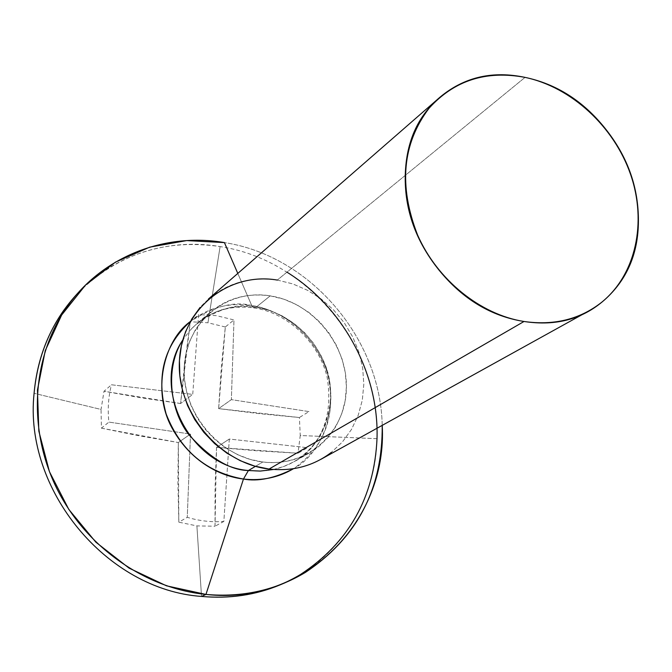 <?xml version="1.0" encoding="UTF-8"?>
<svg xmlns="http://www.w3.org/2000/svg" width="672" height="672" viewBox="0 0 672 672"><rect width="100%" height="100%" fill="white"/><g stroke="black" fill="none" stroke-linecap="round" stroke-linejoin="round"><path stroke-width="0.5" stroke-dasharray="3.36 2.52" d="M225.313 326.978L207.95 322.778L220.114 246.59C308.801 259.879 380.789 348.482 377.009 438.682L300.25 435.523L299.401 417.522L258.779 413.599L218.627 408.618L221.315 367.878L225.313 326.978L233.982 319.931L231.37 399.638L308.952 411.583L299.401 417.522L218.627 408.618L231.37 399.638L218.627 408.618L225.313 326.978M78.448 292.488C118.012 253.831 165.228 238.535 220.114 246.59C161.204 236.46 99.028 260.224 64.008 309.96M220.114 246.59L207.95 322.778L190.302 321.737L184.842 362.704L180.583 403.528L141.784 397.916L104.009 391.264L101.052 409.441L34.087 393.313L101.052 409.441L101.413 428.165L139.348 435.834L178.324 442.537L177.92 482.723L178.836 522.178L196.896 525.899L201.524 596.425L196.896 525.899L215.023 526.226L215.09 487.15L216.535 447.376L257.04 450.786L297.998 453.23L300.25 435.523L377.009 438.682C375.799 501.53 338.335 560.742 280.232 584.808M277.309 280.064L292.782 283.903L307.6 290.329L321.359 299.124L333.698 310.052L344.257 322.787L352.758 336.991L358.957 352.262L362.687 368.172L363.812 384.3L362.309 400.176L358.176 415.346L351.515 429.391L342.493 441.865L331.355 452.399L342.493 441.865L351.515 429.391L358.176 415.346L362.309 400.176L363.812 384.3L362.687 368.172L358.957 352.262L352.758 336.991L344.257 322.787L333.698 310.052L321.359 299.124L307.6 290.329L292.782 283.903L277.309 280.064L525.05 77.381L277.309 280.064C246.448 275.848 220.71 284.97 200.096 307.415M273.504 469.493L283.702 466.528L294.118 461.672C322.501 448.006 341.3 400.344 323.946 361.788C306.986 324.038 275.209 309.893 256.066 307.255L270.22 295.856C227.59 288.725 186.648 321.014 184.254 366.232C181.205 411.348 218.702 456.96 262.794 461.992L249.95 459.329L237.468 454.608L225.674 447.947L214.88 439.505L205.372 429.492L197.4 418.186L191.167 405.863L186.833 392.851L184.514 379.504L184.262 366.156L186.06 353.153L189.857 340.83L195.535 329.49L202.944 319.418C220.996 300.124 243.415 292.27 270.22 295.856L256.066 307.255C229.681 303.803 207.598 311.573 189.806 330.574M255.478 466.326L262.794 461.992L255.478 466.326M248.405 470.526C269.22 472.735 287.49 467.729 303.215 455.507L312.74 446.317L320.435 435.481L326.113 423.335L329.616 410.231L330.868 396.547L329.851 382.662L326.6 368.978L321.216 355.858L313.858 343.678L304.727 332.774L294.067 323.434L282.19 315.932L269.396 310.489L256.066 307.255L253.646 307.86L251.723 305.508C271.925 308.322 305.18 323.022 323.366 362.418C342.014 402.587 323.375 453.356 293.496 468.703C324.744 446.712 336.277 415.859 328.087 376.144C318.73 340.318 287.204 311.002 251.723 305.508L237.796 273.428L251.723 305.508L253.646 307.86L256.066 307.255C239.24 302.803 219.601 308.162 197.156 323.333L189.521 330.901L182.776 340.04M190.336 321.518C208.219 307.608 228.682 302.274 251.723 305.508C234.284 300.947 213.822 306.281 190.336 321.518M382.208 425.368C380.612 338.092 309.901 255.612 224.414 242.592C309.901 255.612 380.612 338.092 382.208 425.368M270.22 295.856L283.777 299.174L296.78 304.744L308.868 312.404L319.704 321.93L329.003 333.043L336.504 345.45L341.998 358.806L345.332 372.733L346.399 386.862L345.164 400.781L341.636 414.112L335.899 426.46L328.104 437.472L318.452 446.804C302.501 459.22 283.954 464.285 262.794 461.992C306.852 467.704 345.374 432.869 346.357 389.096C347.978 345.4 312.908 302.341 270.22 295.856M180.583 403.528L104.009 391.264L111.468 384.779L192.73 394.388L180.583 403.528L192.73 394.388L198.61 314.588L190.302 321.737L180.583 403.528M101.413 428.165L178.324 442.537L190.504 434.053L108.889 422.1L101.413 428.165M178.324 442.537L178.836 522.178L187.261 517.314L190.504 434.053L178.324 442.537M215.023 526.226L216.535 447.376L229.312 439.043L223.852 521.438L215.023 526.226M216.535 447.376L297.998 453.23L307.583 447.686L229.312 439.043L216.535 447.376M308.952 411.583L231.37 399.638L233.982 319.931L216.443 315.664L198.61 314.588L192.73 394.388L111.468 384.779C108.36 396.85 107.503 409.29 108.889 422.1L190.504 434.053L187.261 517.314C199.424 520.985 211.613 522.362 223.852 521.438L229.312 439.043L307.583 447.686M309.221 453.062L294.118 461.672C322.266 444.15 333.278 416.027 327.155 377.278C318.898 341.594 286.381 312.27 253.646 307.86C231.664 305.122 212.831 310.279 197.156 323.333L210.403 312.068M581.809 314.824L588.655 311.027"/><path stroke-width="1.01" d="M64.008 309.96C46.838 334.27 36.859 362.057 34.087 393.313C23.629 489.695 106.688 589.865 201.524 596.425L205.951 594.426C144.026 588.37 83.95 545.563 55.499 485.814C27.115 426.014 32.735 354.959 67.511 306.188C102.707 256.192 165.194 232.352 224.414 242.592L186.673 240.584L149.73 247.145L115.408 262.156L85.487 285.113L61.631 315.067L45.259 350.624L37.456 390.004L38.833 431.122L49.451 471.702L68.821 509.443L95.869 542.195L129.058 568.117L166.454 585.808L205.951 594.426L243.466 479.035L248.405 470.526L255.478 466.326L248.405 470.526L260.249 471.08L273.504 469.493M285.046 582.784L280.207 584.825C255.587 595.106 229.345 598.979 201.524 596.425C106.688 589.865 23.629 489.695 34.087 393.313C37.859 353.464 52.643 319.855 78.448 292.488M200.096 307.415L191.839 318.906L185.531 331.808L181.356 345.82L179.432 360.578L179.844 375.724L182.574 390.86L187.58 405.594L194.729 419.546L203.843 432.348L214.679 443.663L226.951 453.205L240.341 460.732L254.503 466.049L269.052 469.048L524.009 321.485C480.346 314.563 437.405 279.964 417.598 235.04C398.454 185.875 402.293 143.598 429.106 108.2C454.222 80.413 486.2 70.14 525.05 77.381C571.393 87.125 613.981 126.554 630.571 174.392C647.144 222.197 635.998 274.613 601.524 302.4C579.827 319.376 553.988 325.735 524.009 321.485L269.052 469.048C218.82 463.394 175.946 411.256 179.474 359.822C182.263 308.28 228.959 271.799 277.309 280.064M248.405 470.526C229.958 470.207 210.05 458.186 188.689 434.448C169.117 409.198 165.287 366.509 182.776 340.04C150.368 386.996 189.68 465.814 248.405 470.526L243.466 479.035C206.371 472.466 180.608 450.82 166.177 414.07C155.854 376.328 163.909 345.484 190.336 321.518C162.792 341.426 151.897 392.843 172.561 428.963C192.646 464.646 223.994 476.86 243.466 479.035L205.951 594.426C305.34 605.858 387.761 520.12 382.208 425.368C382.738 488.813 357.202 537.785 305.592 572.292C275.747 590.226 242.533 597.601 205.951 594.426L201.524 596.425C237.905 599.567 270.942 592.217 300.653 574.384C348.827 542.59 374.279 497.356 377.009 438.682C379.126 373.43 343.115 307.154 287.12 272.269M293.496 468.703C274.554 478.346 257.88 481.79 243.466 479.035C261.736 481.051 278.41 477.607 293.496 468.703M237.796 273.428L224.414 242.592L237.796 273.428M331.355 452.399C313.446 466.032 292.681 471.584 269.052 469.048C292.681 471.584 313.446 466.032 331.355 452.399M525.05 77.381C556.433 84 583.027 100.892 604.85 128.05C626.699 155.165 637.879 185.153 638.4 218.03C638.946 251.034 628.261 277.771 606.354 298.242C584.245 318.772 556.794 326.516 524.009 321.485C491.047 316.21 462.773 299.149 439.186 270.32C415.783 241.307 404.468 209.538 405.25 175.014C406.249 140.692 418.606 114.114 442.31 95.298C465.94 76.692 493.517 70.72 525.05 77.381M80.212 290.548L76.65 294.403M208.404 299.04L439.244 97.852M320.788 459.388L581.809 314.824"/></g></svg>
